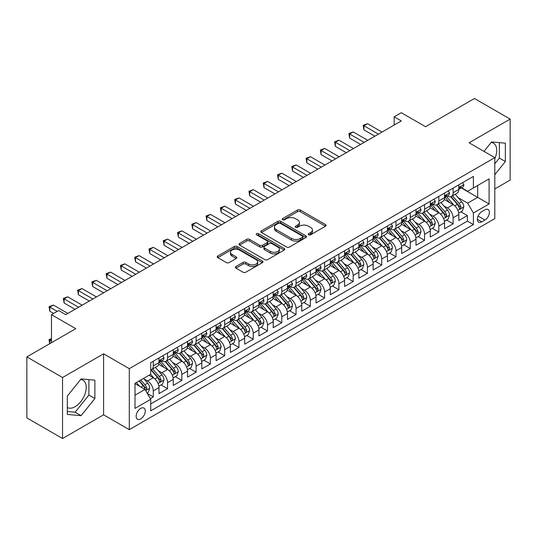 <?xml version="1.0" encoding="UTF-8"?>
<svg xmlns="http://www.w3.org/2000/svg" width="537" height="537" viewBox="0 0 537 537"><rect width="100%" height="100%" fill="white"/><g stroke="black" fill="none" stroke-linecap="round" stroke-linejoin="round"><path stroke-width="0.81" d="M308.661 234.81A1.389 0.799 0 0 0 310.621 234.81L325.516 226.211A1.98 1.141 0 0 0 326.093 225.406A1.98 1.141 0 0 0 325.516 224.594L300.284 210.027A1.98 1.141 0 0 0 297.485 210.027L282.596 218.626A1.389 0.799 0 0 0 282.187 219.19A1.389 0.799 0 0 0 282.596 219.761A1.389 0.799 0 0 0 284.556 219.761L286.483 218.646A6.343 3.658 0 0 1 295.451 218.646L297.552 219.861A6.343 3.658 0 0 1 299.411 222.452A6.343 3.658 0 0 1 297.552 225.037L295.625 226.151A1.389 0.799 0 0 0 295.222 226.715A1.389 0.799 0 0 0 295.625 227.285A1.389 0.799 0 0 0 297.592 227.285L299.518 226.171A6.343 3.658 0 0 1 308.486 226.171L310.587 227.386A6.343 3.658 0 0 1 312.447 229.977A6.343 3.658 0 0 1 310.587 232.561L308.661 233.676A1.389 0.799 0 0 0 308.251 234.239A1.389 0.799 0 0 0 308.661 234.81L308.661 233.676M67.326 407.529A15.748 9.095 120 0 0 75.106 406.697A15.748 9.095 120 0 0 85.396 392.816A15.748 9.095 120 0 0 82.987 380.196A15.748 9.095 120 0 0 80.657 379.484M140.714 418.941A6.464 3.732 120 0 0 144.936 413.242A6.464 3.732 120 0 0 143.943 408.066A6.464 3.732 120 0 0 140.714 408.388A6.464 3.732 120 0 0 136.492 414.081A6.464 3.732 120 0 0 137.485 419.256A6.464 3.732 120 0 0 140.714 418.941M491.14 142.493A15.748 9.095 -60 0 1 493.469 143.204A15.748 9.095 -60 0 1 494.799 158.764M235.958 266.506A1.98 1.141 0 0 0 235.381 267.319A1.98 1.141 0 0 0 235.958 268.124L243.039 272.212A1.98 1.141 0 0 0 245.839 272.212L262.378 262.66A1.98 1.141 0 0 0 262.955 261.855A1.98 1.141 0 0 0 262.378 261.042L237.153 246.483A1.98 1.141 0 0 0 234.347 246.483L217.814 256.028A1.98 1.141 0 0 0 217.23 256.84A1.98 1.141 0 0 0 217.814 257.646L226.359 262.58A1.98 1.141 0 0 0 229.165 262.58L236.24 258.498A1.98 1.141 0 0 0 236.824 257.686A1.98 1.141 0 0 0 236.24 256.881L232.004 254.431A5.303 3.061 0 0 1 230.447 252.262A5.303 3.061 0 0 1 233.723 249.437A5.303 3.061 0 0 1 239.502 250.101L256.109 259.686A5.303 3.061 0 0 1 257.659 261.855A5.303 3.061 0 0 1 254.384 264.681A5.303 3.061 0 0 1 248.611 264.016L245.839 262.418A1.98 1.141 0 0 0 243.039 262.418L235.958 266.506L235.958 268.124M494.799 188.957L510.15 180.09L510.15 119.093L474.453 98.486L425.552 126.719L401.28 112.703L394.145 116.824L401.28 120.946L65.756 314.662L58.62 310.54L51.478 314.662L51.478 342.687M62.547 377.518L62.547 438.514L103.594 414.819L103.594 353.816L62.547 377.518L26.85 356.91L75.751 328.678L51.478 314.662M103.594 353.816L129.289 368.657L494.799 157.63L494.799 218.626L129.289 429.654L129.289 368.657M510.15 119.093L469.103 142.788L494.799 157.63M286.624 247.047A1.98 1.141 0 0 0 289.423 247.047L305.962 237.502A1.98 1.141 0 0 0 306.546 236.689A1.98 1.141 0 0 0 305.962 235.884L280.737 221.318A1.98 1.141 0 0 0 277.931 221.318L261.398 230.863A1.98 1.141 0 0 0 260.814 231.675A1.98 1.141 0 0 0 261.398 232.481L286.624 247.047M257.116 235.112A1.389 0.799 0 0 1 258.525 235.307L258.525 233.655L284.167 248.463A1.98 1.141 0 0 1 284.751 249.269A1.98 1.141 0 0 1 284.167 250.081L267.634 259.626A1.98 1.141 0 0 1 264.828 259.626L239.603 245.067L239.603 243.449A1.98 1.141 0 0 0 239.025 244.254A1.98 1.141 0 0 0 239.603 245.067M239.603 243.449L246.684 239.361A1.98 1.141 0 0 1 249.483 239.361L259.713 245.268A1.98 1.141 0 0 0 262.519 245.268L267.211 242.556A1.98 1.141 0 0 0 267.795 241.744A1.98 1.141 0 0 0 267.211 240.938L256.558 234.79A1.389 0.799 0 0 1 256.156 234.219A1.389 0.799 0 0 1 257.015 233.481A1.389 0.799 0 0 1 258.525 233.655M62.547 438.514L26.85 417.907L26.85 356.91M150.32 398.642L153.28 396.93L147.353 393.507M143.983 378.947L147.568 381.022A8.075 4.665 60 0 1 153.28 390.909L158.992 387.613L158.992 393.634L167.557 388.687L161.06 384.935M158.261 370.705L161.845 372.779A8.075 4.665 60 0 1 167.557 382.666L173.27 379.37L173.27 385.391L181.835 380.444L175.337 376.692M172.538 362.462L176.123 364.536A8.075 4.665 60 0 1 181.835 374.423L187.547 371.127L187.547 377.142L196.112 372.201L189.615 368.449M186.816 354.219L190.4 356.293A8.075 4.665 60 0 1 196.112 366.18L201.825 362.884L201.825 368.899L210.39 363.958L203.892 360.206M201.093 345.976L204.678 348.05A8.075 4.665 60 0 1 210.39 357.937L216.102 354.642L216.102 360.656L224.667 355.716L218.17 351.963M215.371 337.733L218.955 339.8A8.075 4.665 60 0 1 224.667 349.694L230.38 346.399L230.38 352.413L238.945 347.473L232.447 343.72M229.648 329.49L233.233 331.557A8.075 4.665 60 0 1 238.945 341.451L244.657 338.156L244.657 344.17L253.222 339.23L246.725 335.477M243.926 321.247L247.51 323.314A8.075 4.665 60 0 1 253.222 333.209L258.935 329.913L258.935 335.927L267.5 330.987L261.002 327.234M258.203 313.004L261.788 315.071A8.075 4.665 60 0 1 267.5 324.966L273.212 321.67L273.212 327.684L281.777 322.737L275.28 318.991M272.481 304.761L276.065 306.828A8.075 4.665 60 0 1 281.777 316.723L287.49 313.427L287.49 319.441L296.055 314.494L289.557 310.748M286.758 296.518L290.342 298.585A8.075 4.665 60 0 1 296.055 308.48L301.767 305.184L301.767 311.198L310.332 306.251L303.835 302.506M301.035 288.275L304.62 290.342A8.075 4.665 60 0 1 310.332 300.237L316.045 296.941L316.045 302.955L324.61 298.008L318.112 294.263M315.313 280.032L318.897 282.1A8.075 4.665 60 0 1 324.61 291.994L330.322 288.698L330.322 294.712L338.887 289.765L332.39 286.02M329.59 271.789L333.175 273.857A8.075 4.665 60 0 1 338.887 283.751L344.6 280.455L344.6 286.469L353.165 281.522L346.667 277.777M343.868 263.546L347.452 265.614A8.075 4.665 60 0 1 353.165 275.508L358.877 272.212L358.877 278.226L367.442 273.279L360.951 269.534M358.145 255.303L361.737 257.371A8.075 4.665 60 0 1 367.442 267.265L373.155 263.969L373.155 269.983L381.72 265.036L375.229 261.291M372.423 247.06L376.014 249.128A8.075 4.665 60 0 1 381.72 259.022L387.432 255.726L387.432 261.741L395.997 256.793L389.506 253.041M386.707 238.817L390.292 240.885A8.075 4.665 60 0 1 395.997 250.779L401.71 247.483L401.71 253.498L410.275 248.55L403.784 244.798M400.985 230.574L404.569 232.642A8.075 4.665 60 0 1 410.275 242.536L415.987 239.24L415.987 245.255L424.552 240.308L418.061 236.555M415.262 222.331L418.847 224.399A8.075 4.665 60 0 1 424.552 234.293L430.265 230.991L430.265 237.012L438.83 232.065L432.339 228.312M429.54 214.088L433.124 216.156A8.075 4.665 60 0 1 438.83 226.05L444.542 222.748L444.542 228.769L453.114 223.822L453.114 217.807A8.075 4.665 -120 0 0 447.402 207.913L443.817 205.846M446.616 220.069L453.114 223.822M158.992 387.613A8.075 4.665 -120 0 0 153.28 377.719L148.997 375.249M173.27 379.37A8.075 4.665 -120 0 0 167.557 369.476L158.724 364.381M187.547 371.127A8.075 4.665 -120 0 0 181.835 361.233L173.008 356.138M201.825 362.884A8.075 4.665 -120 0 0 196.112 352.99L187.285 347.895M216.102 354.642A8.075 4.665 -120 0 0 210.39 344.747L201.563 339.653M230.38 346.399A8.075 4.665 -120 0 0 224.667 336.504L215.84 331.41M244.657 338.156A8.075 4.665 -120 0 0 238.945 328.261L230.118 323.167M258.935 329.913A8.075 4.665 -120 0 0 253.222 320.018L244.395 314.924M273.212 321.67A8.075 4.665 -120 0 0 267.5 311.775L258.673 306.681M287.49 313.427A8.075 4.665 -120 0 0 281.777 303.533L272.95 298.438M301.767 305.184A8.075 4.665 -120 0 0 296.055 295.29L287.228 290.195M316.045 296.941A8.075 4.665 -120 0 0 310.332 287.047L301.505 281.952M330.322 288.698A8.075 4.665 -120 0 0 324.61 278.804L315.783 273.709M344.6 280.455A8.075 4.665 -120 0 0 338.887 270.561L330.06 265.466M358.877 272.212A8.075 4.665 -120 0 0 353.165 262.318L344.338 257.223M373.155 263.969A8.075 4.665 -120 0 0 367.442 254.075L358.615 248.98M387.432 255.726A8.075 4.665 -120 0 0 381.72 245.832L372.893 240.73M401.71 247.483A8.075 4.665 -120 0 0 395.997 237.589L387.17 232.487M415.987 239.24A8.075 4.665 -120 0 0 410.275 229.346L401.448 224.244M430.265 230.991A8.075 4.665 -120 0 0 424.552 221.103L415.725 216.002M444.542 222.748A8.075 4.665 -120 0 0 438.83 212.86L430.003 207.759M484.951 209.806L481.81 211.625A6.263 3.611 120 0 0 477.722 217.136A6.263 3.611 120 0 0 478.682 222.157A6.263 3.611 120 0 0 481.81 221.841L484.951 220.029A6.263 3.611 120 0 0 489.039 214.518A6.263 3.611 120 0 0 488.079 209.497A6.263 3.611 120 0 0 484.951 209.806M135.002 395.198L144.997 389.426L150.709 399.32L150.709 410.859L473.386 224.567L473.386 213.021L467.673 203.134L458.095 197.603M150.709 399.32L135.002 408.388L135.002 383.324L150.709 374.262L150.709 362.717L473.386 176.425L473.386 187.963L489.093 178.895L489.093 203.959L473.386 213.021M161.771 360.864L161.845 360.904A8.075 4.665 60 0 0 165.886 361.307L171.598 358.011A8.075 4.665 -120 0 0 173.27 354.313L173.27 349.694M176.049 352.621L176.123 352.661A8.075 4.665 60 0 0 180.163 353.064L185.876 349.768A8.075 4.665 -120 0 0 187.547 346.07L187.547 341.451M190.326 344.378L190.4 344.418A8.075 4.665 60 0 0 194.441 344.821L200.153 341.525A8.075 4.665 -120 0 0 201.825 337.827L201.825 333.209M204.604 336.135L204.678 336.175A8.075 4.665 60 0 0 208.718 336.578L214.431 333.276A8.075 4.665 -120 0 0 216.102 329.584L216.102 324.966M218.881 327.892L218.955 327.932A8.075 4.665 60 0 0 222.996 328.335L228.708 325.033A8.075 4.665 -120 0 0 230.38 321.341L230.38 316.723M233.159 319.649L233.233 319.69A8.075 4.665 60 0 0 237.273 320.092L242.986 316.79A8.075 4.665 -120 0 0 244.657 313.098L244.657 308.48M247.436 311.406L247.51 311.447A8.075 4.665 60 0 0 251.551 311.849L257.263 308.547A8.075 4.665 -120 0 0 258.935 304.855L258.935 300.237M261.714 303.163L261.788 303.204A8.075 4.665 60 0 0 265.828 303.606L271.541 300.304A8.075 4.665 -120 0 0 273.212 296.612L273.212 291.994M275.991 294.92L276.065 294.961A8.075 4.665 60 0 0 280.106 295.363L285.818 292.061A8.075 4.665 -120 0 0 287.49 288.369L287.49 283.751M290.269 286.677L290.342 286.718A8.075 4.665 60 0 0 294.383 287.12L300.096 283.818A8.075 4.665 -120 0 0 301.767 280.119L301.767 275.508M304.546 278.428L304.62 278.475A8.075 4.665 60 0 0 308.661 278.871L314.373 275.575A8.075 4.665 -120 0 0 316.045 271.876L316.045 267.265M318.824 270.185L318.897 270.232A8.075 4.665 60 0 0 322.938 270.628L328.651 267.332A8.075 4.665 -120 0 0 330.322 263.633L330.322 259.022M333.101 261.942L333.175 261.989A8.075 4.665 60 0 0 337.216 262.385L342.928 259.089A8.075 4.665 -120 0 0 344.6 255.39L344.6 250.779M347.379 253.699L347.452 253.746A8.075 4.665 60 0 0 351.493 254.142L357.206 250.846A8.075 4.665 -120 0 0 358.877 247.148L358.877 242.536M361.656 245.456L361.737 245.503A8.075 4.665 60 0 0 365.771 245.899L371.483 242.603A8.075 4.665 -120 0 0 373.155 238.905L373.155 234.293M375.934 237.213L376.014 237.26A8.075 4.665 60 0 0 380.048 237.656L385.761 234.36A8.075 4.665 -120 0 0 387.432 230.662L387.432 226.05M390.211 228.97L390.292 229.017A8.075 4.665 60 0 0 394.326 229.413L400.038 226.117A8.075 4.665 -120 0 0 401.71 222.419L401.71 217.807M404.489 220.727L404.569 220.774A8.075 4.665 60 0 0 408.603 221.17L414.316 217.874A8.075 4.665 -120 0 0 415.987 214.176L415.987 209.564M418.773 212.484L418.847 212.531A8.075 4.665 60 0 0 422.881 212.927L428.593 209.631A8.075 4.665 -120 0 0 430.265 205.933L430.265 201.321M433.05 204.241L433.124 204.288A8.075 4.665 60 0 0 437.158 204.684L442.871 201.388A8.075 4.665 -120 0 0 444.542 197.69L444.542 193.072M150.709 403.938L467.391 221.103L467.391 215.579L458.82 220.526L458.82 214.505A8.075 4.665 -120 0 0 453.114 204.617L444.28 199.516M447.328 195.998L447.402 196.045A8.075 4.665 -120 0 0 451.436 196.441A8.075 4.665 -120 0 0 453.114 192.743L453.114 188.131M451.436 196.441L457.148 193.145A8.075 4.665 -120 0 0 458.82 189.447L458.82 184.829M153.28 361.233L153.28 365.851A8.075 4.665 60 0 1 151.609 369.55A8.075 4.665 60 0 1 150.709 369.872M151.609 369.55L157.314 366.254A8.075 4.665 -120 0 0 158.992 362.556L158.992 357.937M167.557 352.99L167.557 357.608A8.075 4.665 60 0 1 165.886 361.307M181.835 344.747L181.835 349.365A8.075 4.665 60 0 1 180.163 353.064M196.112 336.504L196.112 341.123A8.075 4.665 60 0 1 194.441 344.821M210.39 328.261L210.39 332.88A8.075 4.665 60 0 1 208.718 336.578M224.667 320.018L224.667 324.637A8.075 4.665 60 0 1 222.996 328.335M238.945 311.775L238.945 316.394A8.075 4.665 60 0 1 237.273 320.092M253.222 303.533L253.222 308.151A8.075 4.665 60 0 1 251.551 311.849M267.5 295.29L267.5 299.908A8.075 4.665 60 0 1 265.828 303.606M281.777 287.047L281.777 291.665A8.075 4.665 60 0 1 280.106 295.363M296.055 278.804L296.055 283.422A8.075 4.665 60 0 1 294.383 287.12M310.332 270.561L310.332 275.179A8.075 4.665 60 0 1 308.661 278.871M324.61 262.318L324.61 266.936A8.075 4.665 60 0 1 322.938 270.628M338.887 254.075L338.887 258.693A8.075 4.665 60 0 1 337.216 262.385M353.165 245.832L353.165 250.45A8.075 4.665 60 0 1 351.493 254.142M367.442 237.589L367.442 242.207A8.075 4.665 60 0 1 365.771 245.899M381.72 229.346L381.72 233.964A8.075 4.665 60 0 1 380.048 237.656M395.997 221.103L395.997 225.715A8.075 4.665 60 0 1 394.326 229.413M410.275 212.86L410.275 217.472A8.075 4.665 60 0 1 408.603 221.17M424.552 204.617L424.552 209.229A8.075 4.665 60 0 1 422.881 212.927M438.83 196.374L438.83 200.986A8.075 4.665 60 0 1 437.158 204.684M438.83 226.05L438.83 232.065M424.552 234.293L424.552 240.308M410.275 242.536L410.275 248.55M395.997 250.779L395.997 256.793M381.72 259.022L381.72 265.036M367.442 267.265L367.442 273.279M353.165 275.508L353.165 281.522M338.887 283.751L338.887 289.765M324.61 291.994L324.61 298.008M310.332 300.237L310.332 306.251M296.055 308.48L296.055 314.494M281.777 316.723L281.777 322.737M267.5 324.966L267.5 330.987M253.222 333.209L253.222 339.23M238.945 341.451L238.945 347.473M224.667 349.694L224.667 355.716M210.39 357.937L210.39 363.958M196.112 366.18L196.112 372.201M181.835 374.423L181.835 380.444M167.557 382.666L167.557 388.687M153.28 390.909L153.28 396.93M144.997 389.426L135.002 383.66M467.673 203.134L477.668 197.361L477.668 185.493L489.093 178.895M461.317 187.923L489.093 203.959M461.605 187.755L467.673 191.259L473.386 187.963M103.594 414.819L129.289 429.654M394.145 116.824L394.145 125.067M460.894 211.826L467.391 215.579M467.391 221.103L473.386 224.567M494.799 174.686L505.364 161.536L505.364 143.171L491.59 141.936L483.991 151.387M67.326 414.436L81.107 415.672L94.881 398.528L94.881 380.162L81.107 378.927L67.326 396.071L67.326 414.436M494.799 163.758L499.37 158.079L499.37 142.634M499.37 158.079L505.364 161.536M67.326 411.51L75.106 412.208L88.887 395.071L88.887 379.625M88.887 395.071L94.881 398.528M75.106 412.208L81.107 415.672M309.218 235.005L310.587 234.213A6.343 3.658 0 0 0 312.447 231.622L312.447 229.977M299.411 222.452L299.411 224.097A6.343 3.658 0 0 1 297.552 226.688L296.182 227.48M325.489 226.225L300.284 211.679A1.98 1.141 0 0 0 297.485 211.679L283.147 219.955M305.936 237.515L280.737 222.962A1.98 1.141 0 0 0 277.931 222.962L261.425 232.501M302.459 237.253A1.389 0.799 0 0 0 302.868 236.689A1.389 0.799 0 0 0 302.459 236.126L280.314 223.338A1.389 0.799 0 0 0 278.354 223.338L276.32 224.513A6.343 3.658 0 0 0 274.467 227.104A6.343 3.658 0 0 0 276.32 229.688L291.457 238.428A6.343 3.658 0 0 0 300.425 238.428L302.459 237.253L302.459 238.905A1.389 0.799 0 0 0 302.868 238.341L302.868 236.689M274.467 227.104L274.467 228.749A6.343 3.658 0 0 0 276.32 231.34L276.32 229.688M302.459 238.905L300.425 240.079A6.343 3.658 0 0 1 291.457 240.079L276.32 231.34M239.63 245.08L246.684 241.006L246.684 239.361M267.795 241.744L267.795 243.395A1.98 1.141 0 0 1 267.211 244.207L262.519 246.913A1.98 1.141 0 0 1 259.713 246.913L249.483 241.006A1.98 1.141 0 0 0 246.684 241.006M258.525 235.307L284.147 250.094M270.333 251.397A5.303 3.061 0 0 0 276.105 252.061A5.303 3.061 0 0 0 279.381 249.228A5.303 3.061 0 0 0 277.83 247.067L271.977 243.691A1.98 1.141 0 0 0 269.171 243.691L264.479 246.402A1.98 1.141 0 0 0 263.902 247.208A1.98 1.141 0 0 0 264.479 248.02L270.333 251.397L270.333 253.048A5.303 3.061 0 0 0 276.105 253.706A5.303 3.061 0 0 0 279.381 250.88L279.381 249.228M263.902 247.208L263.902 248.859A1.98 1.141 0 0 0 264.479 249.665L264.479 248.02M270.333 253.048L264.479 249.665M257.659 261.855L257.659 263.499A5.303 3.061 0 0 1 254.384 266.332A5.303 3.061 0 0 1 248.611 265.667L245.839 264.07A1.98 1.141 0 0 0 243.039 264.07L235.985 268.138M230.447 252.262L230.447 253.914A5.303 3.061 0 0 0 232.004 256.082L232.004 254.431M236.213 258.512L232.004 256.082M262.351 262.68L237.153 248.128A1.98 1.141 0 0 0 234.347 248.128L217.841 257.659M458.699 213.095L462.391 210.96L463.82 206.839A5.35 3.088 -120 0 0 461.733 201.818L455.208 194.266M453.906 205.141L446.448 196.508M449.664 202.624L445.334 197.616A12.821 7.404 -120 0 0 444.938 197.166M450.711 196.73L457.309 204.375A5.35 3.088 60 0 1 459.216 208.061L459.605 208.692L460.33 208.591L460.927 207.067A5.35 3.088 -120 0 0 459.021 203.382L452.496 195.83M451.1 196.609L458.189 204.819A2.725 1.571 60 0 1 458.873 205.886L460.927 207.067M462.605 182.647L463.82 184.748A5.35 3.088 60 0 1 462.713 187.118L460.001 188.682A5.35 3.088 -120 0 0 460.927 187.453L460.82 186.977M378.437 134.136L363.945 125.772L367.516 123.711L382.008 132.075M459.001 188.937L459.021 188.93A5.35 3.088 -120 0 0 460.001 188.682M460.236 187.051L460.927 187.453C460.592 186.641 460.021 186.977 459.216 188.44A5.35 3.088 60 0 1 458.82 189.199M374.866 136.197L363.945 129.894L363.945 125.772L363.16 125.316L367.516 123.711M363.945 129.894L363.16 125.316M444.421 221.338L448.113 219.203L449.543 215.082A5.35 3.088 -120 0 0 447.455 210.061L440.931 202.509M439.628 213.384L432.171 204.751M435.386 210.866L431.057 205.859A12.821 7.404 -120 0 0 430.661 205.409M436.433 204.973L443.032 212.618A5.35 3.088 60 0 1 444.938 216.304L445.327 216.935L446.052 216.834L446.65 215.31A5.35 3.088 -120 0 0 444.743 211.625L438.219 204.073M436.823 204.852L443.911 213.061A2.725 1.571 60 0 1 444.596 214.129L446.65 215.31M430.144 229.581L433.836 227.446L435.265 223.325A5.35 3.088 -120 0 0 433.178 218.304L426.653 210.752M425.351 221.627L417.893 212.994M421.109 219.109L416.779 214.102A12.821 7.404 -120 0 0 416.383 213.652M422.156 213.223L428.754 220.861A5.35 3.088 60 0 1 430.661 224.547L431.05 225.178L431.775 225.077L432.372 223.553A5.35 3.088 -120 0 0 430.466 219.868L423.941 212.316M422.545 213.095L429.634 221.304A2.725 1.571 60 0 1 430.318 222.372L432.372 223.553M415.866 237.824L419.558 235.689L420.988 231.568A5.35 3.088 -120 0 0 418.9 226.547L412.376 218.995M411.073 229.87L403.616 221.237M406.831 227.352L402.502 222.345A12.821 7.404 -120 0 0 402.106 221.895M407.878 221.466L414.477 229.104A5.35 3.088 60 0 1 416.383 232.79L416.772 233.42L417.497 233.32L418.095 231.796A5.35 3.088 -120 0 0 416.188 228.111L409.664 220.559M408.268 221.338L415.356 229.547A2.725 1.571 60 0 1 416.041 230.615L418.095 231.796M401.589 246.067L405.281 243.939L406.71 239.811A5.35 3.088 -120 0 0 404.623 234.79L398.098 227.238M396.796 238.113L389.338 229.48M392.554 235.595L388.224 230.588A12.821 7.404 -120 0 0 387.828 230.138M393.601 229.708L400.199 237.347A5.35 3.088 60 0 1 402.106 241.032L402.495 241.663L403.22 241.563L403.817 240.039A5.35 3.088 -120 0 0 401.911 236.354L395.386 228.802M393.99 229.581L401.079 237.79A2.725 1.571 60 0 1 401.763 238.858L403.817 240.039M448.328 190.89L449.543 192.991A5.35 3.088 60 0 1 448.435 195.361L445.723 196.925A5.35 3.088 -120 0 0 446.65 195.696L446.542 195.22M364.16 142.379L349.668 134.015L353.239 131.954L367.731 140.318M444.723 197.18L444.743 197.18A5.35 3.088 -120 0 0 445.723 196.925M445.958 195.293L446.65 195.696C446.314 194.884 445.744 195.22 444.938 196.683A5.35 3.088 60 0 1 444.542 197.441M360.589 144.44L349.668 138.137L349.668 134.015L348.882 133.559L353.239 131.954M349.668 138.137L348.882 133.559M434.05 199.133L435.265 201.234A5.35 3.088 60 0 1 434.158 203.604L431.439 205.168A5.35 3.088 -120 0 0 432.372 203.939L432.265 203.463M349.882 150.622L335.39 142.258L338.961 140.197L353.453 148.561M430.446 205.423L430.466 205.423A5.35 3.088 -120 0 0 431.439 205.168M431.681 203.536L432.372 203.939C432.037 203.134 431.466 203.463 430.661 204.926A5.35 3.088 60 0 1 430.265 205.684M346.311 152.683L335.39 146.379L335.39 142.258L334.605 141.802L338.961 140.197M335.39 146.379L334.605 141.802M419.773 207.376L420.988 209.477A5.35 3.088 60 0 1 419.88 211.847L417.162 213.411A5.35 3.088 -120 0 0 418.095 212.182L417.981 211.706M335.605 158.865L321.113 150.501L324.684 148.44L339.176 156.804M416.168 213.666L416.188 213.666A5.35 3.088 -120 0 0 417.162 213.411M417.403 211.779L418.095 212.182C417.759 211.377 417.189 211.706 416.383 213.169A5.35 3.088 60 0 1 415.987 213.927M332.034 160.925L321.113 154.622L321.113 150.501L320.327 150.045L324.684 148.44M321.113 154.622L320.327 150.045M405.495 215.619L406.71 217.72A5.35 3.088 60 0 1 405.603 220.089L402.884 221.653A5.35 3.088 -120 0 0 403.817 220.425L403.703 219.948M321.327 167.108L306.835 158.744L310.406 156.683L324.898 165.047M401.891 221.909L401.911 221.909A5.35 3.088 -120 0 0 402.884 221.653M403.126 220.022L403.817 220.425C403.482 219.62 402.911 219.948 402.106 221.412A5.35 3.088 60 0 1 401.71 222.17M317.756 169.168L306.835 162.865L306.835 158.744L306.05 158.287L310.406 156.683M306.835 162.865L306.05 158.287M387.311 254.31L391.003 252.182L392.433 248.054A5.35 3.088 -120 0 0 390.345 243.033L383.821 235.481M382.519 246.355L375.061 237.723M378.27 243.838L373.947 238.831A12.821 7.404 -120 0 0 373.551 238.381M379.323 237.951L385.922 245.59A5.35 3.088 60 0 1 387.828 249.275L388.217 249.906L388.942 249.806L389.54 248.282A5.35 3.088 -120 0 0 387.633 244.597L381.109 237.045M379.713 237.824L386.801 246.033A2.725 1.571 60 0 1 387.486 247.101L389.54 248.282M391.218 223.862L392.433 225.963A5.35 3.088 60 0 1 391.325 228.332L388.607 229.896A5.35 3.088 -120 0 0 389.54 228.668L389.426 228.191M307.05 175.351L292.558 166.987L296.129 164.926L310.621 173.29M387.613 230.151L387.633 230.151A5.35 3.088 -120 0 0 388.607 229.896M388.848 228.265L389.54 228.668C389.204 227.863 388.634 228.191 387.828 229.655A5.35 3.088 60 0 1 387.432 230.413M303.479 177.411L292.558 171.108L292.558 166.987L291.772 166.53L296.129 164.926M292.558 171.108L291.772 166.53M373.034 262.553L376.726 260.425L378.149 256.297A5.35 3.088 -120 0 0 376.068 251.276L369.543 243.724M368.241 254.598L360.783 245.966M363.992 252.081L359.669 247.074A12.821 7.404 -120 0 0 359.273 246.624M365.046 246.194L371.644 253.833A5.35 3.088 60 0 1 373.551 257.518L373.94 258.149L374.665 258.049L375.262 256.525A5.35 3.088 -120 0 0 373.356 252.84L366.831 245.288M365.435 246.067L372.524 254.276A2.725 1.571 60 0 1 373.208 255.343L375.262 256.525M376.94 232.105L378.149 234.206A5.35 3.088 60 0 1 377.048 236.575L374.329 238.139A5.35 3.088 -120 0 0 375.262 236.911L375.148 236.434M292.772 183.594L278.28 175.23L281.851 173.169L296.343 181.533M373.336 238.394L373.356 238.394A5.35 3.088 -120 0 0 374.329 238.139M374.571 236.508L375.262 236.911C374.927 236.105 374.356 236.434 373.551 237.898A5.35 3.088 60 0 1 373.155 238.663M289.201 185.654L278.28 179.351L278.28 175.23L277.495 174.773L281.851 173.169M278.28 179.351L277.495 174.773M358.756 270.796L362.448 268.668L363.871 264.546A5.35 3.088 -120 0 0 361.79 259.519L355.266 251.967M353.964 262.841L346.506 254.209M349.715 260.324L345.392 255.317A12.821 7.404 -120 0 0 344.996 254.867M350.768 254.437L357.367 262.076A5.35 3.088 60 0 1 359.273 265.761L359.662 266.392L360.387 266.292L360.985 264.775A5.35 3.088 -120 0 0 359.078 261.083L352.554 253.531M351.158 254.31L358.246 262.519A2.725 1.571 60 0 1 358.931 263.586L360.985 264.775M362.663 240.348L363.871 242.449A5.35 3.088 60 0 1 362.764 244.818L360.052 246.382A5.35 3.088 -120 0 0 360.985 245.154L360.871 244.677M278.495 191.837L264.003 183.473L267.574 181.412L282.066 189.776M359.058 246.637L359.078 246.637A5.35 3.088 -120 0 0 360.052 246.382M360.293 244.751L360.985 245.154C360.649 244.348 360.079 244.677 359.273 246.141A5.35 3.088 60 0 1 358.877 246.906M274.924 193.897L264.003 187.594L264.003 183.473L263.217 183.016L267.574 181.412M264.003 187.594L263.217 183.016M344.479 279.039L348.171 276.911L349.594 272.789A5.35 3.088 -120 0 0 347.513 267.762L340.988 260.21M339.679 271.084L332.228 262.452M335.437 268.567L331.114 263.56A12.821 7.404 -120 0 0 330.718 263.11M336.491 262.68L343.089 270.319A5.35 3.088 60 0 1 344.996 274.004L345.385 274.635L346.11 274.535L346.707 273.018A5.35 3.088 -120 0 0 344.801 269.326L338.276 261.774M336.874 262.553L343.969 270.762A2.725 1.571 60 0 1 344.653 271.829L346.707 273.018M348.385 248.591L349.594 250.692A5.35 3.088 60 0 1 348.486 253.061L345.774 254.625A5.35 3.088 -120 0 0 346.707 253.397L346.593 252.92M264.217 200.079L249.725 191.716L253.296 189.655L267.788 198.019M344.781 254.88L344.801 254.88A5.35 3.088 -120 0 0 345.774 254.625M346.016 252.994L346.707 253.397C346.372 252.591 345.801 252.92 344.996 254.384A5.35 3.088 60 0 1 344.6 255.149M260.646 202.14L249.725 195.837L249.725 191.716L248.94 191.259L253.296 189.655M249.725 195.837L248.94 191.259M330.201 287.282L333.893 285.154L335.316 281.032A5.35 3.088 -120 0 0 333.235 276.005L326.711 268.453M325.402 279.327L317.951 270.695M321.16 276.81L316.837 271.803A12.821 7.404 -120 0 0 316.434 271.353M322.213 270.923L328.812 278.562A5.35 3.088 60 0 1 330.718 282.247L331.107 282.878L331.832 282.777L332.43 281.26A5.35 3.088 -120 0 0 330.524 277.569L323.999 270.017M322.596 270.796L329.691 279.005A2.725 1.571 60 0 1 330.376 280.072L332.43 281.26M334.108 256.834L335.316 258.935A5.35 3.088 60 0 1 334.209 261.304L331.497 262.868A5.35 3.088 -120 0 0 332.43 261.64L332.316 261.163M249.94 208.322L235.448 199.959L239.019 197.898L253.511 206.262M330.503 263.123L330.524 263.123A5.35 3.088 -120 0 0 331.497 262.868M331.738 261.237L332.43 261.64C332.094 260.834 331.524 261.163 330.718 262.627A5.35 3.088 60 0 1 330.322 263.392M246.369 210.383L235.448 204.08L235.448 199.959L234.662 199.502L239.019 197.898M235.448 204.08L234.662 199.502M315.924 295.525L319.616 293.397L321.039 289.275A5.35 3.088 -120 0 0 318.958 284.248L312.433 276.696M311.124 287.57L303.673 278.938M306.882 285.053L302.559 280.046A12.821 7.404 -120 0 0 302.156 279.602M307.936 279.166L314.534 286.805A5.35 3.088 60 0 1 316.441 290.49L316.83 291.121L317.548 291.02L318.152 289.503A5.35 3.088 -120 0 0 316.246 285.812L309.721 278.26M308.319 279.039L315.414 287.248A2.725 1.571 60 0 1 316.098 288.315L318.152 289.503M319.83 265.077L321.039 267.178A5.35 3.088 60 0 1 319.931 269.547L317.219 271.111A5.35 3.088 -120 0 0 318.152 269.883L318.038 269.406M235.662 216.565L221.17 208.202L224.741 206.141L239.233 214.505M316.226 271.366L316.246 271.366A5.35 3.088 -120 0 0 317.219 271.111M317.461 269.48L318.152 269.883C317.817 269.077 317.246 269.406 316.441 270.87A5.35 3.088 60 0 1 316.045 271.635M232.091 218.626L221.17 212.323L221.17 208.202L220.385 207.745L224.741 206.141M221.17 212.323L220.385 207.745M301.646 303.767L305.338 301.64L306.761 297.518A5.35 3.088 -120 0 0 304.68 292.49L298.156 284.939M296.847 295.813L289.396 287.181M292.605 293.296L288.282 288.288A12.821 7.404 -120 0 0 287.879 287.845M293.658 287.409L300.257 295.048A5.35 3.088 60 0 1 302.163 298.733L302.553 299.364L303.271 299.263L303.875 297.746A5.35 3.088 -120 0 0 301.969 294.054L295.444 286.503M294.041 287.282L301.136 295.491A2.725 1.571 60 0 1 301.821 296.558L303.875 297.746M305.553 273.32L306.761 275.421A5.35 3.088 60 0 1 305.654 277.79L302.942 279.354A5.35 3.088 -120 0 0 303.875 278.126L303.761 277.649M221.385 224.808L206.893 216.445L210.464 214.384L224.956 222.748M301.948 279.609L301.969 279.609A5.35 3.088 -120 0 0 302.942 279.354M303.183 277.723L303.875 278.126C303.539 277.32 302.969 277.649 302.163 279.112A5.35 3.088 60 0 1 301.767 279.878M217.814 226.869L206.893 220.566L206.893 216.445L206.107 215.988L210.464 214.384M206.893 220.566L206.107 215.988M287.369 312.01L291.061 309.883L292.484 305.761A5.35 3.088 -120 0 0 290.403 300.733L283.878 293.182M282.569 304.056L275.119 295.424M278.327 301.539L274.004 296.531A12.821 7.404 -120 0 0 273.602 296.088M279.381 295.652L285.979 303.291A5.35 3.088 60 0 1 287.886 306.976L288.275 307.614L288.993 307.506L289.597 305.989A5.35 3.088 -120 0 0 287.691 302.304L281.166 294.746M279.764 295.525L286.859 303.734A2.725 1.571 60 0 1 287.543 304.801L289.597 305.989M291.276 281.563L292.484 283.664A5.35 3.088 60 0 1 291.376 286.033L288.664 287.604A5.35 3.088 -120 0 0 289.597 286.369L289.483 285.892M207.107 233.051L192.615 224.688L196.186 222.627L210.679 230.991M287.671 287.852L287.691 287.852A5.35 3.088 -120 0 0 288.664 287.604M288.906 285.966L289.597 286.369C289.262 285.563 288.691 285.892 287.886 287.355A5.35 3.088 60 0 1 287.49 288.121M203.536 235.112L192.615 228.809L192.615 224.688L191.83 224.231L196.186 222.627M192.615 228.809L191.83 224.231M273.091 320.253L276.783 318.126L278.206 314.004A5.35 3.088 -120 0 0 276.125 308.976L269.601 301.425M268.292 312.299L260.841 303.667M264.05 309.782L259.727 304.774A12.821 7.404 -120 0 0 259.324 304.331M265.103 303.895L271.695 311.534A5.35 3.088 60 0 1 273.608 315.219L273.998 315.857L274.716 315.749L275.32 314.232A5.35 3.088 -120 0 0 273.414 310.547L266.889 302.989M265.486 303.767L272.581 311.977A2.725 1.571 60 0 1 273.266 313.044L275.32 314.232M258.814 328.496L262.506 326.368L263.929 322.247A5.35 3.088 -120 0 0 261.848 317.219L255.323 309.668M254.014 320.542L246.564 311.91M249.772 318.032L245.449 313.017A12.821 7.404 -120 0 0 245.047 312.574M250.819 312.138L257.418 319.777A5.35 3.088 60 0 1 259.331 323.462L259.72 324.1L260.438 323.992L261.042 322.475A5.35 3.088 -120 0 0 259.136 318.79L252.612 311.232M251.209 312.01L258.304 320.22A2.725 1.571 60 0 1 258.988 321.287L261.042 322.475M244.536 336.739L248.228 334.611L249.651 330.49A5.35 3.088 -120 0 0 247.57 325.462L241.046 317.911M239.737 328.785L232.286 320.153M235.495 326.274L231.172 321.26A12.821 7.404 -120 0 0 230.769 320.817M236.542 320.381L243.14 328.02A5.35 3.088 60 0 1 245.053 331.705L245.443 332.343L246.161 332.235L246.765 330.718A5.35 3.088 -120 0 0 244.859 327.033L238.334 319.475M236.931 320.253L244.02 328.463A2.725 1.571 60 0 1 244.711 329.53L246.765 330.718M230.259 344.982L233.951 342.854L235.374 338.733A5.35 3.088 -120 0 0 233.293 333.705L226.768 326.154M225.459 337.028L218.002 328.396M221.217 334.517L216.888 329.503A12.821 7.404 -120 0 0 216.492 329.06M222.264 328.624L228.863 336.263A5.35 3.088 60 0 1 230.776 339.948L231.165 340.586L231.883 340.478L232.487 338.961A5.35 3.088 -120 0 0 230.581 335.276L224.057 327.718M222.654 328.496L229.742 336.706A2.725 1.571 60 0 1 230.433 337.773L232.487 338.961M215.981 353.225L219.673 351.097L221.096 346.976A5.35 3.088 -120 0 0 219.015 341.948L212.491 334.397M211.182 345.271L203.724 336.639M206.94 342.76L202.61 337.746A12.821 7.404 -120 0 0 202.214 337.303M207.987 336.867L214.585 344.506A5.35 3.088 60 0 1 216.498 348.191L216.888 348.828L217.606 348.728L218.21 347.204A5.35 3.088 -120 0 0 216.304 343.519L209.779 335.961M208.376 336.739L215.465 344.949A2.725 1.571 60 0 1 216.156 346.016L218.21 347.204M201.704 361.468L205.396 359.34L206.819 355.219A5.35 3.088 -120 0 0 204.738 350.191L198.213 342.64M196.904 353.514L189.447 344.882M192.662 351.003L188.333 345.989A12.821 7.404 -120 0 0 187.937 345.546M193.709 345.11L200.308 352.749A5.35 3.088 60 0 1 202.221 356.434L202.61 357.071L203.328 356.971L203.932 355.447A5.35 3.088 -120 0 0 202.026 351.762L195.502 344.21M194.099 344.982L201.187 353.192A2.725 1.571 60 0 1 201.878 354.259L203.932 355.447M187.426 369.711L191.112 367.583L192.541 363.462A5.35 3.088 -120 0 0 190.46 358.434L183.936 350.883M182.627 361.757L175.169 353.124M178.385 359.246L174.055 354.232A12.821 7.404 -120 0 0 173.659 353.789M179.432 353.353L186.03 360.992A5.35 3.088 60 0 1 187.943 364.677L188.333 365.314L189.051 365.214L189.655 363.69A5.35 3.088 -120 0 0 187.749 360.005L181.224 352.453M179.821 353.225L186.91 361.435A2.725 1.571 60 0 1 187.601 362.502L189.655 363.69M173.149 377.954L176.834 375.826L178.264 371.705A5.35 3.088 -120 0 0 176.183 366.677L169.658 359.125M168.35 370L160.892 361.367M164.107 367.489L159.778 362.475A12.821 7.404 -120 0 0 159.382 362.032M165.154 361.596L171.753 369.234A5.35 3.088 60 0 1 173.659 372.92L174.048 373.557L174.773 373.457L175.377 371.933A5.35 3.088 -120 0 0 173.471 368.248L166.947 360.696M165.544 361.468L172.632 369.678A2.725 1.571 60 0 1 173.323 370.745L175.377 371.933M158.871 386.197L162.557 384.069L163.986 379.948A5.35 3.088 -120 0 0 161.905 374.92L155.381 367.368M154.072 378.243L150.655 374.289M149.83 375.732L149.273 375.088M150.877 369.839L157.475 377.477A5.35 3.088 60 0 1 159.382 381.163L159.771 381.8L160.496 381.7L161.1 380.176A5.35 3.088 -120 0 0 159.187 376.491L152.669 368.939M151.266 369.711L158.355 377.92A2.725 1.571 60 0 1 159.046 378.988L161.1 380.176M147.071 393.01L148.279 392.312L149.709 388.191A5.35 3.088 -120 0 0 147.628 383.17L143.52 378.41M139.687 386.358L136.378 382.532M135.552 383.975L135.002 383.337M139.09 380.968L143.198 385.72A5.35 3.088 60 0 1 145.104 389.406L145.493 390.043L146.218 389.943L146.823 388.419A5.35 3.088 -120 0 0 144.909 384.734L140.808 379.974M139.425 380.773L144.077 386.163A2.725 1.571 60 0 1 144.768 387.231L146.823 388.419M51.478 339.142L49.84 340.089L51.478 341.042M49.706 343.714L49.055 339.639L51.478 338.545M49.055 339.639L49.84 340.089L49.84 343.633M276.998 289.805L278.206 291.913A5.35 3.088 60 0 1 277.099 294.276L274.387 295.847A5.35 3.088 -120 0 0 275.32 294.612L275.206 294.135M192.83 241.294L178.338 232.93L181.909 230.87L196.394 239.233M273.393 296.095L273.414 296.095A5.35 3.088 -120 0 0 274.387 295.847M274.629 294.216L275.32 294.612C274.984 293.806 274.414 294.135 273.608 295.598A5.35 3.088 60 0 1 273.212 296.364M189.259 243.355L178.338 237.052L178.338 232.93L177.552 232.474L181.909 230.87M178.338 237.052L177.552 232.474M262.721 298.048L263.929 300.156A5.35 3.088 60 0 1 262.821 302.519L260.109 304.09A5.35 3.088 -120 0 0 261.042 302.855L260.928 302.378M178.553 249.537L164.06 241.173L167.631 239.113L182.117 247.476M259.116 304.338L259.136 304.338A5.35 3.088 -120 0 0 260.109 304.09M260.351 302.459L261.042 302.855C260.707 302.049 260.136 302.378 259.331 303.841A5.35 3.088 60 0 1 258.935 304.607M174.981 251.598L164.06 245.295L164.06 241.173L163.275 240.724L167.631 239.113M164.06 245.295L163.275 240.724M248.443 306.291L249.651 308.399A5.35 3.088 60 0 1 248.544 310.762L245.832 312.333A5.35 3.088 -120 0 0 246.765 311.098L246.651 310.621M164.275 257.787L149.783 249.416L153.347 247.356L167.839 255.726M244.832 312.581L244.859 312.581A5.35 3.088 -120 0 0 245.832 312.333M246.074 310.701L246.765 311.098C246.429 310.292 245.859 310.621 245.053 312.084A5.35 3.088 60 0 1 244.657 312.849M160.704 259.848L149.783 253.538L149.783 249.416L148.997 248.967L153.347 247.356M149.783 253.538L148.997 248.967M234.159 314.541L235.374 316.642A5.35 3.088 60 0 1 234.266 319.005L231.554 320.576A5.35 3.088 -120 0 0 232.487 319.34L232.373 318.864M149.998 266.03L135.505 257.659L139.07 255.599L153.562 263.969M230.554 320.824L230.581 320.824A5.35 3.088 -120 0 0 231.554 320.576M231.796 318.944L232.487 319.34C232.152 318.535 231.581 318.864 230.776 320.327A5.35 3.088 60 0 1 230.38 321.092M146.426 268.091L135.505 261.781L135.505 257.659L134.72 257.21L139.07 255.599M135.505 261.781L134.72 257.21M219.881 322.784L221.096 324.885A5.35 3.088 60 0 1 219.989 327.248L217.277 328.819A5.35 3.088 -120 0 0 218.21 327.583L218.096 327.107M135.72 274.273L121.228 265.902L124.792 263.842L139.284 272.212M216.277 329.067L216.304 329.067A5.35 3.088 -120 0 0 217.277 328.819M217.519 327.187L218.21 327.583C217.874 326.778 217.304 327.107 216.498 328.57A5.35 3.088 60 0 1 216.102 329.335M132.149 276.333L121.228 270.024L121.228 265.902L120.442 265.453L124.792 263.842M121.228 270.024L120.442 265.453M205.604 331.027L206.819 333.128A5.35 3.088 60 0 1 205.711 335.491L202.999 337.061A5.35 3.088 -120 0 0 203.932 335.826L203.818 335.35M121.443 282.516L106.95 274.145L110.515 272.084L125.007 280.455M201.999 337.31L202.026 337.31A5.35 3.088 -120 0 0 202.999 337.061M203.241 335.43L203.932 335.826C203.597 335.021 203.026 335.35 202.221 336.813A5.35 3.088 60 0 1 201.825 337.578M117.871 284.576L106.95 278.267L106.95 274.145L106.165 273.695L110.515 272.084M106.95 278.267L106.165 273.695M191.326 339.27L192.541 341.371A5.35 3.088 60 0 1 191.434 343.734L188.722 345.304A5.35 3.088 -120 0 0 189.655 344.069L189.541 343.593M107.165 290.759L92.673 282.388L96.237 280.327L110.729 288.698M187.722 345.553L187.749 345.553A5.35 3.088 -120 0 0 188.722 345.304M188.964 343.673L189.655 344.069C189.319 343.264 188.749 343.593 187.943 345.056A5.35 3.088 60 0 1 187.547 345.821M103.594 292.819L92.673 286.51L92.673 282.388L91.887 281.938L96.237 280.327M92.673 286.51L91.887 281.938M177.049 347.513L178.264 349.614A5.35 3.088 60 0 1 177.156 351.977L174.444 353.547A5.35 3.088 -120 0 0 175.377 352.312L175.263 351.836M92.881 299.002L78.395 290.631L81.96 288.57L96.452 296.941M173.444 353.796L173.471 353.796A5.35 3.088 -120 0 0 174.444 353.547M174.686 351.916L175.377 352.312C175.042 351.507 174.471 351.836 173.659 353.306A5.35 3.088 60 0 1 173.27 354.064M89.317 301.062L78.395 294.753L78.395 290.631L77.61 290.181L81.96 288.57M78.395 294.753L77.61 290.181M162.771 355.756L163.986 357.857A5.35 3.088 60 0 1 162.879 360.22L160.167 361.79A5.35 3.088 -120 0 0 161.1 360.555L160.986 360.079M78.603 307.245L64.118 298.874L67.682 296.813L82.174 305.184M159.167 362.039L159.187 362.039A5.35 3.088 -120 0 0 160.167 361.79M160.409 360.159L161.1 360.555C160.764 359.75 160.187 360.079 159.382 361.549A5.35 3.088 60 0 1 158.992 362.307M75.039 309.305L64.118 302.996L64.118 298.874L63.332 298.424L67.682 296.813M64.118 302.996L63.332 298.424M57.191 311.366L49.84 307.117L53.405 305.056L67.897 313.427M53.619 313.427L49.84 311.238L49.84 307.117L49.055 306.667L53.405 305.056M49.84 311.238L49.055 306.667M147.568 381.022L153.28 377.719M161.845 372.779L167.557 369.476M176.123 364.536L181.835 361.233M190.4 356.293L196.112 352.99M204.678 348.05L210.39 344.747M218.955 339.8L224.667 336.504M233.233 331.557L238.945 328.261M247.51 323.314L253.222 320.018M261.788 315.071L267.5 311.775M276.065 306.828L281.777 303.533M290.342 298.585L296.055 295.29M304.62 290.342L310.332 287.047M318.897 282.1L324.61 278.804M333.175 273.857L338.887 270.561M347.452 265.614L353.165 262.318M361.737 257.371L367.442 254.075M376.014 249.128L381.72 245.832M390.292 240.885L395.997 237.589M404.569 232.642L410.275 229.346M418.847 224.399L424.552 221.103M433.124 216.156L438.83 212.86M447.402 207.913L453.114 204.617M453.114 192.743L458.82 189.447M153.28 365.851L158.992 362.556M167.557 357.608L173.27 354.313M181.835 349.365L187.547 346.07M196.112 341.123L201.825 337.827M210.39 332.88L216.102 329.584M224.667 324.637L230.38 321.341M238.945 316.394L244.657 313.098M253.222 308.151L258.935 304.855M267.5 299.908L273.212 296.612M281.777 291.665L287.49 288.369M296.055 283.422L301.767 280.119M310.332 275.179L316.045 271.876M324.61 266.936L330.322 263.633M338.887 258.693L344.6 255.39M353.165 250.45L358.877 247.148M367.442 242.207L373.155 238.905M381.72 233.964L387.432 230.662M395.997 225.715L401.71 222.419M410.275 217.472L415.987 214.176M424.552 209.229L430.265 205.933M438.83 200.986L444.542 197.69M453.114 217.807L458.82 214.505M478.105 216.075L484.951 220.029M477.38 219.291L481.81 221.841M310.587 234.213L310.587 232.561M295.625 227.285L295.625 226.151M297.552 226.688L297.552 225.037M282.596 219.761L282.596 218.626M297.485 211.679L297.485 210.027M300.284 211.679L300.284 210.027M325.516 226.211L325.516 224.594M261.398 232.481L261.398 230.863M277.931 222.962L277.931 221.318M280.737 222.962L280.737 221.318M305.962 237.502L305.962 235.884M291.457 240.079L291.457 238.428M300.425 240.079L300.425 238.428M249.483 241.006L249.483 239.361M259.713 246.913L259.713 245.268M262.519 246.913L262.519 245.268M267.211 244.207L267.211 242.556M284.167 250.081L284.167 248.463M243.039 264.07L243.039 262.418M245.839 264.07L245.839 262.418M248.611 265.667L248.611 264.016M236.24 258.498L236.24 256.881M217.814 257.646L217.814 256.028M234.347 248.128L234.347 246.483M237.153 248.128L237.153 246.483M262.378 262.66L262.378 261.042M457.886 210.35L463.78 206.946M459.021 203.382L461.733 201.818M454.758 205.846L457.309 204.375M463.78 184.688L458.82 187.554M443.609 218.593L449.503 215.189M444.743 211.625L447.455 210.061M440.481 214.088L443.032 212.618M429.332 226.836L435.225 223.432M430.466 219.868L433.178 218.304M426.203 222.331L428.754 220.861M415.054 235.078L420.948 231.675M416.188 228.111L418.9 226.547M411.926 230.574L414.477 229.104M400.777 243.321L406.67 239.918M401.911 236.354L404.623 234.79M397.649 238.817L400.199 237.347M449.503 192.931L444.542 195.797M435.225 201.174L430.265 204.04M420.948 209.417L415.987 212.283M406.67 217.66L401.71 220.526M386.499 251.564L392.393 248.161M387.633 244.597L390.345 243.033M383.371 247.06L385.922 245.59M392.393 225.902L387.432 228.769M372.222 259.807L378.115 256.404M373.356 252.84L376.068 251.276M369.094 255.303L371.644 253.833M378.115 234.145L373.155 237.012M357.944 268.05L363.838 264.647M359.078 261.083L361.79 259.519M354.809 263.546L357.367 262.076M363.838 242.388L358.877 245.255M343.667 276.293L349.56 272.89M344.801 269.326L347.513 267.762M340.532 271.789L343.089 270.319M349.56 250.631L344.6 253.498M329.389 284.536L335.283 281.133M330.524 277.569L333.235 276.005M326.254 280.032L328.812 278.562M335.283 258.874L330.322 261.741M315.112 292.779L321.005 289.376M316.246 285.812L318.958 284.248M311.977 288.275L314.534 286.805M321.005 267.117L316.045 269.983M300.834 301.022L306.728 297.619M301.969 294.054L304.68 292.49M297.699 296.518L300.257 295.048M306.728 275.36L301.767 278.226M286.55 309.265L292.45 305.862M287.691 302.304L290.403 300.733M283.422 304.761L285.979 303.291M292.45 283.603L287.49 286.469M272.272 317.508L278.173 314.105M273.414 310.547L276.125 308.976M269.144 313.004L271.695 311.534M257.995 325.751L263.895 322.348M259.136 318.79L261.848 317.219M254.867 321.247L257.418 319.777M243.717 333.994L249.618 330.591M244.859 327.033L247.57 325.462M240.589 329.49L243.14 328.02M229.44 342.237L235.34 338.834M230.581 335.276L233.293 333.705M226.312 337.739L228.863 336.263M215.162 350.48L221.063 347.077M216.304 343.519L219.015 341.948M212.034 345.982L214.585 344.506M200.885 358.729L206.785 355.319M202.026 351.762L204.738 350.191M197.757 354.225L200.308 352.749M186.608 366.972L192.508 363.562M187.749 360.005L190.46 358.434M183.479 362.468L186.03 360.992M172.33 375.215L178.23 371.805M173.471 368.248L176.183 366.677M169.202 370.711L171.753 369.234M158.053 383.458L163.953 380.048M159.187 376.491L161.905 374.92M154.925 378.954L157.475 377.477M145.675 390.6L149.675 388.291M144.909 384.734L147.628 383.17M140.889 387.056L143.198 385.72M278.173 291.846L273.212 294.712M263.895 300.089L258.935 302.955M249.618 308.332L244.657 311.198M235.34 316.575L230.38 319.441M221.063 324.818L216.102 327.684M206.785 333.068L201.825 335.927M192.508 341.31L187.547 344.17M178.23 349.553L173.27 352.413M163.953 357.796L158.992 360.656"/></g></svg>
